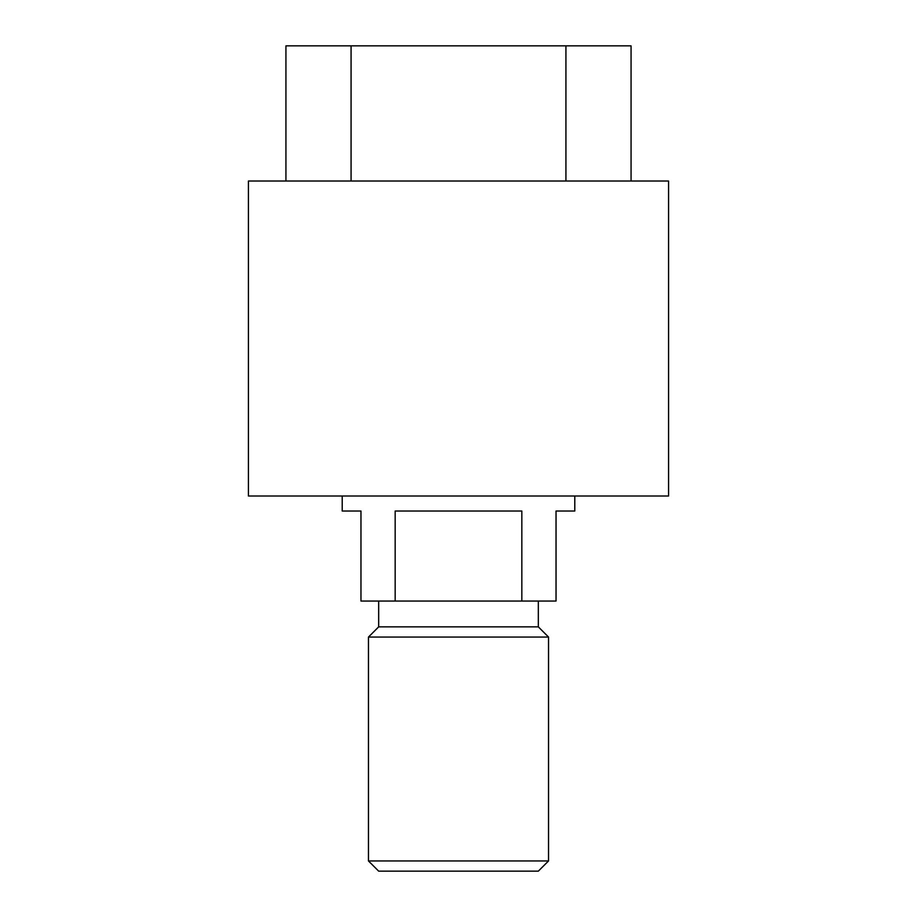 <?xml version="1.0" encoding="UTF-8"?>
<svg xmlns="http://www.w3.org/2000/svg" width="917" height="917" viewBox="0 0 917 917"><rect width="100%" height="100%" fill="white"/><g stroke="black" fill="none" stroke-linecap="round" stroke-linejoin="round"><path stroke-width="1.38" d="M368.462 860.948L378.675 871.15L538.325 871.15L548.538 860.948L548.538 637.063L368.462 637.063L368.462 860.948L548.538 860.948M368.462 637.063L378.675 626.861L538.325 626.861L548.538 637.063M538.325 626.861L538.325 601.048M378.675 626.861L378.675 601.048M668.573 181.016L248.427 181.016L248.427 496.017L668.573 496.017L668.573 181.016M574.787 496.017L574.787 511.021L556.034 511.021L556.034 601.048L521.83 601.048L521.83 511.021L395.17 511.021L395.17 601.048L360.966 601.048L360.966 511.021L342.213 511.021L342.213 496.017M565.927 181.016L565.927 45.85L631.068 45.85L631.068 181.016M285.932 181.016L285.932 45.85L351.073 45.85L351.073 181.016M351.073 45.85L565.927 45.85M521.83 601.048L395.17 601.048"/></g></svg>
